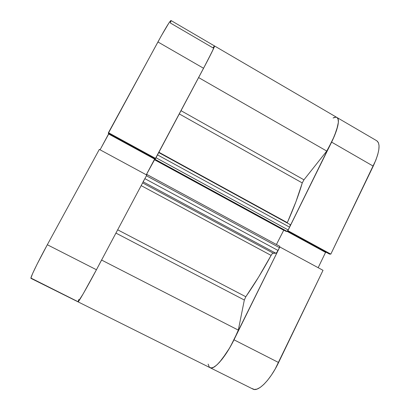 <?xml version="1.0" encoding="UTF-8"?>
<svg xmlns="http://www.w3.org/2000/svg" width="410" height="410" viewBox="0 0 410 410"><rect width="100%" height="100%" fill="white"/><g stroke="black" fill="none" stroke-linecap="round" stroke-linejoin="round"><path stroke-width="0.61" d="M78.085 301.837L83.179 293.857L79.248 300.351L77.997 301.688L30.934 278.062L32.605 273.567L37.054 264.281L47.324 244.739L96.437 269.749L146.785 175.055L99.328 149.404L47.324 244.739C37.469 262.764 29.92 278.431 30.991 278.385L78.033 301.842C78.341 302.575 86.93 287.666 96.437 269.749L146.785 175.055L99.328 149.404L47.324 244.739L96.437 269.749L83.179 293.857L96.452 269.724M170.985 20.515L168.858 23.083L161.273 35.906L108.445 132.681L155.621 158.445L203.56 68.27L157.932 41.953L108.307 133.332L155.211 158.936L206.748 62.228L213.359 49.046L214.522 45.951C215.281 45.741 207.88 60.449 198.573 77.546M146.288 174.788L154.898 158.767L154.637 159.085L108.686 134.003L100.071 149.804L108.778 133.588L108.686 134.003L154.637 159.085L146.288 174.788M214.102 46.33L213.015 47.888L170.345 22.986L170.97 21.136M214.23 46.181L213.015 47.888L214.522 45.956L170.985 20.51C170.001 20.777 165.65 27.921 157.932 41.953L203.56 68.27C210.96 54.279 214.614 46.837 214.522 45.956L336.943 117.491L338.142 119.218L338.383 121.98L337.825 125.814L334.375 136.105L287.815 230.681L330.824 254.128L375.857 160.12L377.748 154.56L378.825 149.686L379.055 145.704L378.445 142.757L376.795 140.779M155.621 158.445L155.211 158.936L108.307 133.332L108.445 132.681L155.621 158.445M252.124 388.536L254.272 389.469L257.003 389.1L260.222 387.409L263.799 384.426L267.592 380.255L271.435 375.058L275.161 369.061L323.024 270.323L279.83 246.974L233.982 339.803L278.59 362.522L323.024 270.323L279.83 246.974L230.497 346.414L226.817 352.528L219.545 362.235L216.275 365.428L213.425 367.345L211.109 367.939L209.407 367.227L210.053 367.688C214.773 371.091 230.097 351.165 238.318 330.117L244.329 300.028L245.821 296.748C254.466 284.258 262.892 270.477 271.097 255.399L141.168 185.622L271.097 255.399L272.219 253.749M336.8 117.419L335.78 117.198L333.104 117.972L335.426 117.214M318.165 267.699L325.566 252.381L326.416 252.406L325.566 252.381L287.087 231.378L325.566 252.381L318.165 267.699M329.486 254.082L330.824 254.128L373.228 166.137L331.613 142.132L287.882 230.676L330.824 254.128L329.486 254.082L287.446 231.132L329.486 254.082M373.228 166.137C379.501 152.305 380.695 143.859 376.805 140.789L336.943 117.491C339.931 120.043 338.153 128.258 331.613 142.132L373.228 166.137M333.104 117.972C334.734 117.142 336.015 116.978 336.943 117.491C340.961 119.213 336.4 134.931 326.765 151.075L332.623 140.035L336.656 130.031L338.358 122.395L338.106 119.1L336.943 117.491M210.079 367.698L252.965 389.085C258.136 392.206 270.318 379.993 278.59 362.522L233.982 339.803C225.413 357.387 214.076 370.24 210.053 367.688L78.033 301.842L78.781 299.51M198.614 77.572L326.765 151.075L303.948 179.811L326.765 151.075L198.614 77.572M208.121 364.106L209.31 367.129L210.366 367.811L211.714 367.903L213.338 367.386L215.204 366.258L217.285 364.536L221.943 359.401L229.451 348.228L234.212 339.331L238.318 330.117L244.329 300.028L115.933 233.09L244.329 300.028L245.821 296.748L117.675 229.805L245.821 296.748L258.623 277.052L271.097 255.399C271.912 253.974 272.588 253.211 273.127 253.119L275.802 253.226L276.853 252.442L279.482 247.676L279.748 246.307L147.011 174.552M158.906 152.259L287.308 222.645C293.878 207.865 298.864 194.627 302.267 182.932L179.288 113.924L302.267 182.932L303.948 179.811L181.01 110.685L303.948 179.811L302.267 182.932L295.984 201.623L287.174 222.958L287.308 222.645L158.906 152.259M272.732 253.277L275.802 253.226L143.182 181.84L275.802 253.226C276.442 253.083 277.206 252.176 278.088 250.505L279.482 247.676L146.406 175.772L146.677 175.249M276.422 244.514L283.776 230.123L276.422 244.514M155.697 158.28L157.512 154.877L289.609 227.176L288.225 229.979L287.061 231.378L155.077 159.341L154.765 159.726L155.077 159.341L287.061 231.378L286.19 231.44L154.765 159.726L155.19 158.926L154.765 159.726L286.19 231.44L287.302 231.26L287.928 230.502L290.049 226.141L290.111 224.567M144.279 179.754L146.406 175.772L144.873 178.652L278.088 250.505L144.873 178.652L143.085 181.784M146.78 175.055L147.011 174.537L146.78 175.055M146.309 174.798L155.031 158.839L154.36 159.659L283.535 230.138L154.36 159.659L146.309 174.798M155.077 159.341L155.595 158.475L155.077 159.341M155.995 157.732L288.225 229.979L155.995 157.732L158.05 153.847M203.534 68.326L212.277 51.327L214.522 45.956M238.318 330.117L101.598 260.053L238.318 330.117M101.552 260.027C90.83 280.727 78.238 303.046 78.033 301.842M142.613 182.906L273.127 253.119L142.613 182.906M158.665 152.525L157.512 154.877L289.609 227.176C290.275 225.751 290.449 224.885 290.121 224.577L158.742 152.566M146.406 175.772L279.482 247.676L279.753 246.313L147.011 174.537"/></g></svg>
